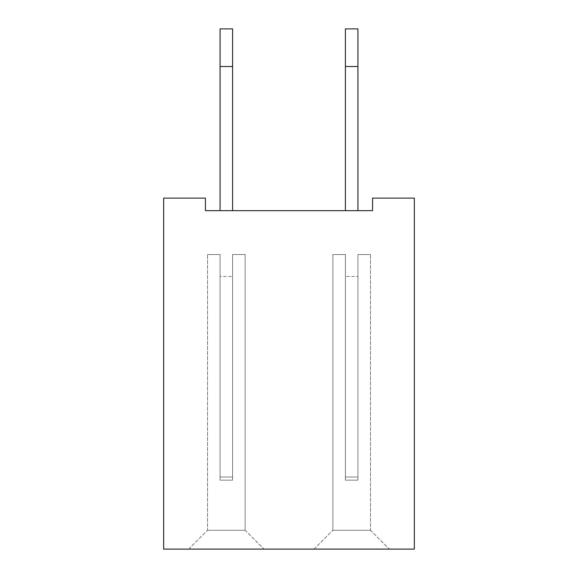 <?xml version="1.0" encoding="UTF-8"?>
<svg xmlns="http://www.w3.org/2000/svg" width="578" height="578" viewBox="0 0 578 578"><rect width="100%" height="100%" fill="white"/><g stroke="black" fill="none" stroke-linecap="round" stroke-linejoin="round"><path stroke-width="0.43" stroke-dasharray="2.89 2.17" d="M414.347 198.124L414.347 549.1L163.653 549.1L163.653 198.124L205.436 198.124L205.436 210.659L372.564 210.659L372.564 198.124L414.347 198.124M389.283 549.1L314.071 549.035L389.283 549.035L314.071 549.035L389.283 549.035L314.071 549.035L389.283 549.035L314.071 549.035L389.283 549.035L314.071 549.035L389.283 549.035L314.071 549.035L389.283 549.035L314.071 549.035L389.283 549.035L314.071 549.035L389.283 549.035L314.071 549.035L389.283 549.035L314.071 549.035L389.283 549.035L314.071 549.035L389.283 549.035L314.071 549.035L389.283 549.035L314.071 549.035L389.283 549.035L314.071 549.035L389.283 549.035L314.071 549.035L389.283 549.035L314.071 549.035L389.283 549.035L314.071 549.035L389.283 549.035L314.071 549.035L389.283 549.035L314.071 549.035L389.283 549.035L314.071 549.035L389.283 549.035L314.071 549.035L389.283 549.035L314.071 549.035L389.283 549.035L314.071 549.035L389.283 549.035L314.071 549.035L389.283 549.035L314.071 549.035L389.283 549.035L314.071 549.035L389.283 549.035L314.071 549.035L389.283 549.035L314.071 549.035L389.283 549.035L314.071 549.035L389.283 549.035L314.071 549.035L389.283 549.035L370.541 530.301L332.812 530.301L370.541 530.301L332.812 530.301L370.541 530.301L332.812 530.301L370.541 530.301L332.812 530.301L370.541 530.301L332.812 530.301L370.541 530.301L332.812 530.301L370.541 530.301L332.812 530.301L370.541 530.301L332.812 530.301L370.541 530.301L332.812 530.301L370.541 530.301L332.812 530.301L370.541 530.301L332.812 530.301L370.541 530.301L332.812 530.301L370.541 530.301L332.812 530.301L370.541 530.301L332.812 530.301L370.541 530.301L332.812 530.301L370.541 530.301L332.812 530.301L370.541 530.301L332.812 530.301L370.541 530.301L332.812 530.301L370.541 530.301L332.812 530.301L370.541 530.301L332.812 530.301L370.541 530.301L332.812 530.301L370.541 530.301L332.812 530.301L370.541 530.301L332.812 530.301L370.541 530.301L332.812 530.301L370.541 530.301L332.812 530.301L370.541 530.301L332.812 530.301L370.541 530.301L332.812 530.301L370.541 530.301L332.812 530.301L370.541 530.301L332.812 530.301L370.541 530.301L332.812 530.301L370.541 530.301L389.283 549.1M263.929 549.1L188.717 549.035L263.929 549.035L188.717 549.035L263.929 549.035L188.717 549.035L263.929 549.035L188.717 549.035L263.929 549.035L188.717 549.035L263.929 549.035L188.717 549.035L263.929 549.035L188.717 549.035L263.929 549.035L188.717 549.035L263.929 549.035L188.717 549.035L263.929 549.035L188.717 549.035L263.929 549.035L188.717 549.035L263.929 549.035L188.717 549.035L263.929 549.035L188.717 549.035L263.929 549.035L188.717 549.035L263.929 549.035L188.717 549.035L263.929 549.035L188.717 549.035L263.929 549.035L188.717 549.035L263.929 549.035L188.717 549.035L263.929 549.035L188.717 549.035L263.929 549.035L188.717 549.035L263.929 549.035L188.717 549.035L263.929 549.035L188.717 549.035L263.929 549.035L188.717 549.035L263.929 549.035L188.717 549.035L263.929 549.035L188.717 549.035L263.929 549.035L188.717 549.035L263.929 549.035L188.717 549.035L263.929 549.035L188.717 549.035L263.929 549.035L188.717 549.035L263.929 549.035L188.717 549.035L263.929 549.035L245.188 530.301L207.459 530.301L245.188 530.301L207.459 530.301L245.188 530.301L207.459 530.301L245.188 530.301L207.459 530.301L245.188 530.301L207.459 530.301L245.188 530.301L207.459 530.301L245.188 530.301L207.459 530.301L245.188 530.301L207.459 530.301L245.188 530.301L207.459 530.301L245.188 530.301L207.459 530.301L245.188 530.301L207.459 530.301L245.188 530.301L207.459 530.301L245.188 530.301L207.459 530.301L245.188 530.301L207.459 530.301L245.188 530.301L207.459 530.301L245.188 530.301L207.459 530.301L245.188 530.301L207.459 530.301L245.188 530.301L207.459 530.301L245.188 530.301L207.459 530.301L245.188 530.301L207.459 530.301L245.188 530.301L207.459 530.301L245.188 530.301L207.459 530.301L245.188 530.301L207.459 530.301L245.188 530.301L207.459 530.301L245.188 530.301L207.459 530.301L245.188 530.301L207.459 530.301L245.188 530.301L207.459 530.301L245.188 530.301L207.459 530.301L245.188 530.301L207.459 530.301L245.188 530.301L207.459 530.301L245.188 530.301L263.929 549.1M220.059 210.659L220.059 28.9L220.059 210.659L232.594 210.659L232.594 28.9L232.594 210.659L232.594 28.9L232.594 210.659L232.594 28.9L232.594 210.659L232.594 28.9L232.594 210.659L232.594 28.9L232.594 210.659L232.594 28.9L232.594 210.659L232.594 28.9L232.594 210.659L232.594 28.9L232.594 210.659L232.594 28.9L232.594 210.659L232.594 28.9L232.594 210.659L232.594 28.9L232.594 210.659L232.594 28.9L232.594 210.659L232.594 28.9L232.594 210.659L232.594 28.9L232.594 210.659L232.594 28.9L232.594 210.659L232.594 28.9L232.594 210.659L232.594 28.9L232.594 210.659L232.594 28.9L232.594 210.659L232.594 28.9L232.594 210.659L232.594 28.9L232.594 210.659L232.594 28.9L232.594 210.659L232.594 28.9L232.594 210.659L232.594 28.9L232.594 210.659L232.594 28.9L232.594 210.659L232.594 28.9L232.594 210.659L232.594 28.9L232.594 210.659L232.594 28.9L232.594 210.659L232.594 28.9L232.594 210.659L220.059 210.659L232.594 210.659L220.059 210.659L232.594 210.659L220.059 210.659L232.594 210.659L220.059 210.659L232.594 210.659L220.059 210.659L232.594 210.659L220.059 210.659L232.594 210.659L220.059 210.659L232.594 210.659L220.059 210.659L232.594 210.659L220.059 210.659L232.594 210.659L220.059 210.659L232.594 210.659L220.059 210.659L232.594 210.659L220.059 210.659L232.594 210.659L220.059 210.659L232.594 210.659L220.059 210.659L232.594 210.659L220.059 210.659L232.594 210.659L220.059 210.659L232.594 210.659L220.059 210.659L232.594 210.659L220.059 210.659L232.594 210.659L220.059 210.659L232.594 210.659L220.059 210.659L232.594 210.659L220.059 210.659L232.594 210.659L220.059 210.659L232.594 210.659L220.059 210.659L232.594 210.659L220.059 210.659L232.594 210.659L220.059 210.659L232.594 210.659L220.059 210.659L232.594 210.659L220.059 210.659L232.594 210.659L220.059 210.659L232.594 210.659L220.059 210.659L232.594 210.659L220.059 210.659L232.594 210.659L220.059 210.659L220.059 28.9L220.059 210.659L232.594 210.659L220.059 210.659L232.594 210.659L220.059 210.659L220.059 28.9L220.059 210.659L232.594 210.659L220.059 210.659L220.059 28.9L220.059 210.659L220.059 28.9L220.059 210.659L232.594 210.659L220.059 210.659L220.059 28.9L220.059 210.659L232.594 210.659L220.059 210.659L220.059 28.9L220.059 210.659L232.594 210.659L220.059 210.659L232.594 210.659L220.059 210.659L220.059 28.9L220.059 210.659L220.059 28.9L220.059 210.659L232.594 210.659L220.059 210.659L220.059 28.9L220.059 210.659L232.594 210.659L220.059 210.659L220.059 28.9L220.059 210.659L232.594 210.659L220.059 210.659L220.059 28.9L220.059 210.659L232.594 210.659L220.059 210.659L232.594 210.659L220.059 210.659L220.059 28.9L220.059 210.659L220.059 28.9L220.059 210.659L232.594 210.659L220.059 210.659L232.594 210.659L220.059 210.659L220.059 28.9L220.059 210.659L232.594 210.659L220.059 210.659L220.059 28.9L220.059 210.659L220.059 28.9L220.059 210.659L232.594 210.659L220.059 210.659L220.059 28.9L220.059 210.659L232.594 210.659L220.059 210.659L232.594 210.659L220.059 210.659L220.059 28.9L220.059 210.659L220.059 28.9L220.059 210.659L232.594 210.659L220.059 210.659L220.059 28.9L220.059 210.659L232.594 210.659L220.059 210.659L232.594 210.659L220.059 210.659L220.059 28.9L220.059 210.659L220.059 28.9L220.059 210.659L232.594 210.659L220.059 210.659L220.059 28.9L220.059 210.659L232.594 210.659L220.059 210.659L220.059 28.9L220.059 210.659L232.594 210.659L220.059 210.659L232.594 210.659L220.059 210.659L220.059 28.9L220.059 210.659L232.594 210.659L220.059 210.659L220.059 28.9L220.059 210.659L232.594 210.659L220.059 210.659L232.594 210.659L220.059 210.659L220.059 28.9L220.059 210.659L232.594 210.659L232.594 28.9L232.594 66.506L232.594 28.9L220.059 28.9L220.059 210.659L232.594 210.659M357.941 66.506L357.941 210.659L345.406 210.659L345.406 28.9L345.406 210.659L345.406 28.9L345.406 210.659L345.406 28.9L345.406 210.659L345.406 28.9L345.406 210.659L345.406 28.9L345.406 210.659L345.406 28.9L345.406 210.659L345.406 28.9L345.406 210.659L345.406 28.9L345.406 210.659L345.406 28.9L345.406 210.659L345.406 28.9L345.406 210.659L345.406 28.9L345.406 210.659L345.406 28.9L345.406 210.659L345.406 28.9L345.406 210.659L345.406 28.9L345.406 210.659L345.406 28.9L345.406 210.659L345.406 28.9L345.406 210.659L345.406 28.9L345.406 210.659L345.406 28.9L345.406 210.659L345.406 28.9L345.406 210.659L345.406 28.9L345.406 210.659L345.406 28.9L345.406 210.659L345.406 28.9L345.406 210.659L345.406 28.9L345.406 210.659L345.406 28.9L345.406 210.659L345.406 28.9L345.406 210.659L345.406 28.9L345.406 210.659L345.406 28.9L345.406 210.659L345.406 28.9L345.406 210.659L345.406 28.9L357.941 28.9L357.941 210.659L345.406 210.659L345.406 66.506L345.406 210.659L357.941 210.659L345.406 210.659L357.941 210.659L345.406 210.659L357.941 210.659L345.406 210.659L357.941 210.659L345.406 210.659L357.941 210.659L345.406 210.659L357.941 210.659L345.406 210.659L357.941 210.659L345.406 210.659L357.941 210.659L345.406 210.659L357.941 210.659L345.406 210.659L357.941 210.659L345.406 210.659L357.941 210.659L345.406 210.659L357.941 210.659L345.406 210.659L357.941 210.659L345.406 210.659L357.941 210.659L345.406 210.659L357.941 210.659L345.406 210.659L357.941 210.659L345.406 210.659L357.941 210.659L345.406 210.659L357.941 210.659L345.406 210.659L357.941 210.659L345.406 210.659L357.941 210.659L345.406 210.659L357.941 210.659L345.406 210.659L357.941 210.659L345.406 210.659L357.941 210.659L345.406 210.659L357.941 210.659L345.406 210.659L357.941 210.659L345.406 210.659L357.941 210.659L345.406 210.659L357.941 210.659L345.406 210.659L357.941 210.659L345.406 210.659L357.941 210.659L345.406 210.659L357.941 210.659L357.941 28.9L357.941 210.659L345.406 210.659L357.941 210.659L357.941 28.9L357.941 210.659L345.406 210.659L357.941 210.659L345.406 210.659L357.941 210.659L357.941 28.9L357.941 210.659L357.941 28.9L357.941 210.659L345.406 210.659L357.941 210.659L345.406 210.659L357.941 210.659L357.941 28.9L357.941 210.659L357.941 28.9L357.941 210.659L345.406 210.659L357.941 210.659L345.406 210.659L357.941 210.659L357.941 28.9L357.941 210.659L357.941 28.9L357.941 210.659L345.406 210.659L357.941 210.659L345.406 210.659L357.941 210.659L357.941 28.9L357.941 210.659L345.406 210.659L357.941 210.659L357.941 28.9L357.941 210.659L357.941 28.9L357.941 210.659L345.406 210.659L357.941 210.659L345.406 210.659L357.941 210.659L357.941 28.9L357.941 210.659L357.941 28.9L357.941 210.659L345.406 210.659L357.941 210.659L345.406 210.659L357.941 210.659L357.941 28.9L357.941 210.659L345.406 210.659L357.941 210.659L357.941 28.9L357.941 210.659L345.406 210.659L357.941 210.659L357.941 28.9L357.941 210.659L357.941 28.9L357.941 210.659L345.406 210.659L357.941 210.659L345.406 210.659L357.941 210.659L357.941 28.9L357.941 210.659L357.941 28.9L357.941 210.659L345.406 210.659L357.941 210.659L345.406 210.659L357.941 210.659L357.941 28.9L357.941 210.659L357.941 28.9L357.941 210.659L345.406 210.659L357.941 210.659L345.406 210.659L357.941 210.659L357.941 28.9L357.941 210.659L345.406 210.659L357.941 210.659L357.941 28.9L357.941 210.659L357.941 28.9L357.941 210.659L345.406 210.659L357.941 210.659L357.941 28.9L357.941 210.659L345.406 210.659L357.941 210.659L357.941 28.9L357.941 210.659L345.406 210.659L357.941 210.659L345.406 210.659L357.941 210.659L357.941 28.9L357.941 210.659L357.941 28.9L345.406 28.9L357.941 28.9L345.406 28.9L357.941 28.9L345.406 28.9L357.941 28.9L345.406 28.9L357.941 28.9L345.406 28.9L357.941 28.9L345.406 28.9L357.941 28.9L345.406 28.9L357.941 28.9L345.406 28.9L357.941 28.9L345.406 28.9L357.941 28.9L345.406 28.9L357.941 28.9L345.406 28.9L357.941 28.9L345.406 28.9L357.941 28.9L345.406 28.9L357.941 28.9L345.406 28.9L357.941 28.9L345.406 28.9L357.941 28.9L345.406 28.9L357.941 28.9L345.406 28.9L357.941 28.9L345.406 28.9L357.941 28.9L345.406 28.9L357.941 28.9L345.406 28.9L357.941 28.9L345.406 28.9L357.941 28.9L345.406 28.9L357.941 28.9L345.406 28.9L357.941 28.9L345.406 28.9L357.941 28.9L345.406 28.9L357.941 28.9L345.406 28.9L357.941 28.9L345.406 28.9L357.941 28.9L345.406 28.9L357.941 28.9L345.406 28.9L357.941 28.9L357.941 210.659L345.406 210.659L357.941 210.659L345.406 210.659L357.941 210.659L357.941 66.506L345.406 66.506M314.071 549.1L332.812 530.301L314.071 549.1M188.717 549.1L207.459 530.301L188.717 549.1M357.941 210.659L345.406 210.659M220.059 28.9L220.059 66.506L220.059 28.9L232.594 28.9L220.059 28.9M220.059 66.506L232.594 66.506M370.476 530.301L332.87 530.301L370.476 530.301L332.87 530.301L370.476 530.301L332.87 530.301L370.476 530.301L332.87 530.301L370.476 530.301L332.87 530.301L370.476 530.301L332.87 530.301L370.476 530.301L332.87 530.301L370.476 530.301L332.87 530.301L370.476 530.301L332.87 530.301L370.476 530.301L332.87 530.301L370.476 530.301L332.87 530.301L370.476 530.301L332.87 530.301L370.476 530.301L332.87 530.301L370.476 530.301L332.87 530.301L370.476 530.301L332.87 530.301L370.476 530.301L332.87 530.301L370.476 530.301L332.87 530.301L370.476 530.301L332.87 530.301L370.476 530.301L332.87 530.301L370.476 530.301L332.87 530.301L370.476 530.301L332.87 530.301L370.476 530.301L332.87 530.301L370.476 530.301L332.87 530.301L370.476 530.301L332.87 530.301L370.476 530.301L332.87 530.301L370.476 530.301L332.87 530.301L370.476 530.301L332.87 530.301L370.476 530.301L332.87 530.301L370.476 530.301L332.87 530.301L370.476 530.301L332.87 530.301L370.476 530.301L370.476 254.53L357.941 254.53L370.476 254.53L357.941 254.53L357.941 480.159L345.406 480.159L345.406 254.53L332.87 254.53L345.406 254.53L345.406 480.159L345.406 254.53L332.87 254.53L345.406 254.53L345.406 480.159L345.406 254.53L332.87 254.53L345.406 254.53L345.406 480.159L345.406 254.53L332.87 254.53L345.406 254.53L345.406 480.159L345.406 254.53L332.87 254.53L345.406 254.53L345.406 480.159L345.406 254.53L332.87 254.53L345.406 254.53L345.406 480.159L345.406 254.53L332.87 254.53L345.406 254.53L345.406 480.159L345.406 254.53L332.87 254.53L345.406 254.53L345.406 480.159L345.406 254.53L332.87 254.53L345.406 254.53L345.406 480.159L345.406 254.53L332.87 254.53L345.406 254.53L345.406 480.159L345.406 254.53L332.87 254.53L345.406 254.53L345.406 480.159L345.406 254.53L332.87 254.53L345.406 254.53L345.406 480.159L345.406 254.53L332.87 254.53L345.406 254.53L345.406 480.159L345.406 254.53L332.87 254.53L345.406 254.53L345.406 480.159L345.406 254.53L332.87 254.53L345.406 254.53L345.406 480.159L345.406 254.53L332.87 254.53L345.406 254.53L345.406 480.159L345.406 254.53L332.87 254.53L345.406 254.53L345.406 480.159L345.406 254.53L332.87 254.53L345.406 254.53L345.406 480.159L345.406 254.53L332.87 254.53L345.406 254.53L345.406 480.159L345.406 254.53L332.87 254.53L345.406 254.53L345.406 480.159L345.406 254.53L332.87 254.53L345.406 254.53L345.406 480.159L345.406 254.53L332.87 254.53L345.406 254.53L345.406 480.159L345.406 254.53L332.87 254.53L345.406 254.53L345.406 480.159L345.406 254.53L332.87 254.53L345.406 254.53L345.406 480.159L345.406 254.53L332.87 254.53L345.406 254.53L345.406 480.159L345.406 254.53L332.87 254.53L345.406 254.53L345.406 480.159L345.406 254.53L332.87 254.53L345.406 254.53L345.406 480.159L345.406 254.53L332.87 254.53L345.406 254.53L345.406 480.159L345.406 254.53L332.87 254.53L345.406 254.53L345.406 480.159L345.406 254.53L332.87 254.53L345.406 254.53L345.406 480.159L345.406 276.465L345.406 480.159L345.406 276.465L345.406 480.159L345.406 276.465L345.406 480.159L345.406 276.465L345.406 480.159L345.406 276.465L345.406 480.159L345.406 276.465L345.406 480.159L345.406 276.465L345.406 480.159L345.406 276.465L345.406 480.159L345.406 276.465L345.406 480.159L345.406 276.465L345.406 480.159L345.406 276.465L345.406 480.159L345.406 276.465L345.406 480.159L345.406 276.465L345.406 480.159L345.406 276.465L345.406 480.159L345.406 276.465L345.406 480.159L345.406 276.465L345.406 480.159L345.406 276.465L345.406 480.159L345.406 276.465L345.406 480.159L345.406 276.465L345.406 480.159L345.406 276.465L345.406 480.159L345.406 276.465L345.406 480.159L345.406 276.465L345.406 480.159L345.406 276.465L345.406 480.159L345.406 276.465L345.406 480.159L345.406 276.465L345.406 480.159L345.406 276.465L345.406 480.159L345.406 276.465L345.406 480.159L345.406 276.465L345.406 480.159L345.406 276.465L345.406 480.159L345.406 276.465L345.406 480.159L357.941 480.159L357.941 254.53L370.476 254.53L357.941 254.53L357.941 480.159L345.406 480.159L357.941 480.159L357.941 254.53L370.476 254.53L357.941 254.53L357.941 480.159L345.406 480.159L357.941 480.159L357.941 254.53L370.476 254.53L357.941 254.53L357.941 480.159L345.406 480.159L357.941 480.159L357.941 254.53L370.476 254.53L357.941 254.53L357.941 480.159L345.406 480.159L357.941 480.159L357.941 254.53L370.476 254.53L357.941 254.53L357.941 480.159L345.406 480.159L357.941 480.159L357.941 254.53L370.476 254.53L357.941 254.53L357.941 480.159L345.406 480.159L357.941 480.159L357.941 254.53L370.476 254.53L357.941 254.53L357.941 480.159L345.406 480.159L357.941 480.159L357.941 254.53L370.476 254.53L357.941 254.53L357.941 480.159L345.406 480.159L357.941 480.159L357.941 254.53L370.476 254.53L357.941 254.53L357.941 480.159L345.406 480.159L357.941 480.159L357.941 254.53L370.476 254.53L357.941 254.53L357.941 480.159L345.406 480.159L357.941 480.159L357.941 254.53L370.476 254.53L357.941 254.53L357.941 480.159L345.406 480.159L357.941 480.159L357.941 254.53L370.476 254.53L357.941 254.53L357.941 480.159L345.406 480.159L357.941 480.159L357.941 254.53L370.476 254.53L357.941 254.53L357.941 480.159L345.406 480.159L357.941 480.159L357.941 254.53L370.476 254.53L357.941 254.53L357.941 480.159L345.406 480.159L357.941 480.159L357.941 254.53L370.476 254.53L357.941 254.53L357.941 480.159L345.406 480.159L357.941 480.159L357.941 254.53L370.476 254.53L357.941 254.53L357.941 480.159L345.406 480.159L357.941 480.159L357.941 254.53L370.476 254.53L357.941 254.53L357.941 480.159L345.406 480.159L357.941 480.159L357.941 254.53L370.476 254.53L357.941 254.53L357.941 480.159L345.406 480.159L357.941 480.159L357.941 254.53L370.476 254.53L357.941 254.53L357.941 480.159L345.406 480.159L357.941 480.159L357.941 254.53L370.476 254.53L357.941 254.53L357.941 480.159L345.406 480.159L357.941 480.159L357.941 254.53L370.476 254.53L357.941 254.53L357.941 480.159L345.406 480.159L357.941 480.159L357.941 254.53L370.476 254.53L357.941 254.53L357.941 480.159L345.406 480.159L357.941 480.159L357.941 254.53L370.476 254.53L357.941 254.53L357.941 480.159L345.406 480.159L357.941 480.159L357.941 254.53L370.476 254.53L357.941 254.53L357.941 480.159L345.406 480.159L357.941 480.159L357.941 254.53L370.476 254.53L357.941 254.53L357.941 480.159L345.406 480.159L357.941 480.159L357.941 254.53L370.476 254.53L357.941 254.53L357.941 480.159L345.406 480.159L357.941 480.159L357.941 254.53L370.476 254.53L357.941 254.53L357.941 480.159L345.406 480.159L357.941 480.159L357.941 254.53L370.476 254.53L357.941 254.53L357.941 480.159L345.406 480.159L357.941 480.159L357.941 254.53L370.476 254.53L370.476 530.301M207.524 530.301L245.13 530.301L207.524 530.301L245.13 530.301L207.524 530.301L245.13 530.301L207.524 530.301L245.13 530.301L207.524 530.301L245.13 530.301L207.524 530.301L245.13 530.301L207.524 530.301L245.13 530.301L207.524 530.301L245.13 530.301L207.524 530.301L245.13 530.301L207.524 530.301L245.13 530.301L207.524 530.301L245.13 530.301L207.524 530.301L245.13 530.301L207.524 530.301L245.13 530.301L207.524 530.301L245.13 530.301L207.524 530.301L245.13 530.301L207.524 530.301L245.13 530.301L207.524 530.301L245.13 530.301L207.524 530.301L245.13 530.301L207.524 530.301L245.13 530.301L207.524 530.301L245.13 530.301L207.524 530.301L245.13 530.301L207.524 530.301L245.13 530.301L207.524 530.301L245.13 530.301L207.524 530.301L245.13 530.301L207.524 530.301L245.13 530.301L207.524 530.301L245.13 530.301L207.524 530.301L245.13 530.301L207.524 530.301L245.13 530.301L207.524 530.301L245.13 530.301L207.524 530.301L245.13 530.301L207.524 530.301L207.524 254.53L220.059 254.53L207.524 254.53L220.059 254.53L220.059 480.159L232.594 480.159L232.594 254.53L245.13 254.53L232.594 254.53L232.594 480.159L232.594 254.53L245.13 254.53L232.594 254.53L232.594 480.159L232.594 254.53L245.13 254.53L232.594 254.53L232.594 480.159L232.594 254.53L245.13 254.53L232.594 254.53L232.594 480.159L232.594 254.53L245.13 254.53L232.594 254.53L232.594 480.159L232.594 254.53L245.13 254.53L232.594 254.53L232.594 480.159L232.594 254.53L245.13 254.53L232.594 254.53L232.594 480.159L232.594 254.53L245.13 254.53L232.594 254.53L232.594 480.159L232.594 254.53L245.13 254.53L232.594 254.53L232.594 480.159L232.594 254.53L245.13 254.53L232.594 254.53L232.594 480.159L232.594 254.53L245.13 254.53L232.594 254.53L232.594 480.159L232.594 254.53L245.13 254.53L232.594 254.53L232.594 480.159L232.594 254.53L245.13 254.53L232.594 254.53L232.594 480.159L232.594 254.53L245.13 254.53L232.594 254.53L232.594 480.159L232.594 254.53L245.13 254.53L232.594 254.53L232.594 480.159L232.594 254.53L245.13 254.53L232.594 254.53L232.594 480.159L232.594 254.53L245.13 254.53L232.594 254.53L232.594 480.159L232.594 254.53L245.13 254.53L232.594 254.53L232.594 480.159L232.594 254.53L245.13 254.53L232.594 254.53L232.594 480.159L232.594 254.53L245.13 254.53L232.594 254.53L232.594 480.159L232.594 254.53L245.13 254.53L232.594 254.53L232.594 480.159L232.594 254.53L245.13 254.53L232.594 254.53L232.594 480.159L232.594 254.53L245.13 254.53L232.594 254.53L232.594 480.159L232.594 254.53L245.13 254.53L232.594 254.53L232.594 480.159L232.594 254.53L245.13 254.53L232.594 254.53L232.594 480.159L232.594 254.53L245.13 254.53L232.594 254.53L232.594 480.159L232.594 254.53L245.13 254.53L232.594 254.53L232.594 480.159L232.594 254.53L245.13 254.53L232.594 254.53L232.594 480.159L232.594 254.53L245.13 254.53L232.594 254.53L232.594 480.159L232.594 254.53L245.13 254.53L232.594 254.53L232.594 480.159L232.594 276.465L232.594 480.159L232.594 276.465L232.594 480.159L232.594 276.465L232.594 480.159L232.594 276.465L232.594 480.159L232.594 276.465L232.594 480.159L232.594 276.465L232.594 480.159L232.594 276.465L232.594 480.159L232.594 276.465L232.594 480.159L232.594 276.465L232.594 480.159L232.594 276.465L232.594 480.159L232.594 276.465L232.594 480.159L232.594 276.465L232.594 480.159L232.594 276.465L232.594 480.159L232.594 276.465L232.594 480.159L232.594 276.465L232.594 480.159L232.594 276.465L232.594 480.159L232.594 276.465L232.594 480.159L232.594 276.465L232.594 480.159L232.594 276.465L232.594 480.159L232.594 276.465L232.594 480.159L232.594 276.465L232.594 480.159L232.594 276.465L232.594 480.159L232.594 276.465L232.594 480.159L232.594 276.465L232.594 480.159L232.594 276.465L232.594 480.159L232.594 276.465L232.594 480.159L232.594 276.465L232.594 480.159L232.594 276.465L232.594 480.159L232.594 276.465L232.594 480.159L232.594 276.465L232.594 480.159L220.059 480.159L220.059 254.53L207.524 254.53L220.059 254.53L220.059 480.159L232.594 480.159L220.059 480.159L220.059 254.53L207.524 254.53L220.059 254.53L220.059 480.159L232.594 480.159L220.059 480.159L220.059 254.53L207.524 254.53L220.059 254.53L220.059 480.159L232.594 480.159L220.059 480.159L220.059 254.53L207.524 254.53L220.059 254.53L220.059 480.159L232.594 480.159L220.059 480.159L220.059 254.53L207.524 254.53L220.059 254.53L220.059 480.159L232.594 480.159L220.059 480.159L220.059 254.53L207.524 254.53L220.059 254.53L220.059 480.159L232.594 480.159L220.059 480.159L220.059 254.53L207.524 254.53L220.059 254.53L220.059 480.159L232.594 480.159L220.059 480.159L220.059 254.53L207.524 254.53L220.059 254.53L220.059 480.159L232.594 480.159L220.059 480.159L220.059 254.53L207.524 254.53L220.059 254.53L220.059 480.159L232.594 480.159L220.059 480.159L220.059 254.53L207.524 254.53L220.059 254.53L220.059 480.159L232.594 480.159L220.059 480.159L220.059 254.53L207.524 254.53L220.059 254.53L220.059 480.159L232.594 480.159L220.059 480.159L220.059 254.53L207.524 254.53L220.059 254.53L220.059 480.159L232.594 480.159L220.059 480.159L220.059 254.53L207.524 254.53L220.059 254.53L220.059 480.159L232.594 480.159L220.059 480.159L220.059 254.53L207.524 254.53L220.059 254.53L220.059 480.159L232.594 480.159L220.059 480.159L220.059 254.53L207.524 254.53L220.059 254.53L220.059 480.159L232.594 480.159L220.059 480.159L220.059 254.53L207.524 254.53L220.059 254.53L220.059 480.159L232.594 480.159L220.059 480.159L220.059 254.53L207.524 254.53L220.059 254.53L220.059 480.159L232.594 480.159L220.059 480.159L220.059 254.53L207.524 254.53L220.059 254.53L220.059 480.159L232.594 480.159L220.059 480.159L220.059 254.53L207.524 254.53L220.059 254.53L220.059 480.159L232.594 480.159L220.059 480.159L220.059 254.53L207.524 254.53L220.059 254.53L220.059 480.159L232.594 480.159L220.059 480.159L220.059 254.53L207.524 254.53L220.059 254.53L220.059 480.159L232.594 480.159L220.059 480.159L220.059 254.53L207.524 254.53L220.059 254.53L220.059 480.159L232.594 480.159L220.059 480.159L220.059 254.53L207.524 254.53L220.059 254.53L220.059 480.159L232.594 480.159L220.059 480.159L220.059 254.53L207.524 254.53L220.059 254.53L220.059 480.159L232.594 480.159L220.059 480.159L220.059 254.53L207.524 254.53L220.059 254.53L220.059 480.159L232.594 480.159L220.059 480.159L220.059 254.53L207.524 254.53L220.059 254.53L220.059 480.159L232.594 480.159L220.059 480.159L220.059 254.53L207.524 254.53L220.059 254.53L220.059 480.159L232.594 480.159L220.059 480.159L220.059 254.53L207.524 254.53L220.059 254.53L220.059 480.159L232.594 480.159L220.059 480.159L220.059 254.53L207.524 254.53L207.524 530.301M332.87 530.301L332.87 254.53L332.87 530.301M245.13 530.301L245.13 254.53L245.13 530.301M220.059 480.159L232.594 480.159L220.059 480.159L220.059 254.53L220.059 480.159L220.059 276.465L220.059 477.023L232.594 477.023L220.059 477.023L220.059 480.159L220.059 276.465L220.059 477.023L232.594 477.023L220.059 477.023L220.059 480.159L220.059 276.465L220.059 477.023L232.594 477.023L220.059 477.023L220.059 480.159L220.059 276.465L220.059 477.023L232.594 477.023L220.059 477.023L220.059 480.159L220.059 276.465L220.059 477.023L232.594 477.023L220.059 477.023L220.059 480.159L220.059 276.465L220.059 477.023L232.594 477.023L220.059 477.023L220.059 480.159L220.059 276.465L220.059 477.023L232.594 477.023L220.059 477.023L220.059 480.159L220.059 276.465L220.059 477.023L232.594 477.023L220.059 477.023L220.059 480.159L220.059 276.465L220.059 477.023L232.594 477.023L220.059 477.023L220.059 480.159L220.059 276.465L220.059 477.023L232.594 477.023L220.059 477.023L220.059 480.159L220.059 276.465L220.059 477.023L232.594 477.023L220.059 477.023L220.059 480.159L220.059 276.465L220.059 477.023L232.594 477.023L220.059 477.023L220.059 480.159L220.059 276.465L220.059 477.023L232.594 477.023L220.059 477.023L220.059 480.159L220.059 276.465L220.059 477.023L232.594 477.023L220.059 477.023L220.059 480.159L220.059 276.465L220.059 477.023L232.594 477.023L220.059 477.023L220.059 480.159L220.059 276.465L220.059 477.023L232.594 477.023L220.059 477.023L220.059 480.159L220.059 276.465L220.059 477.023L232.594 477.023L220.059 477.023L220.059 480.159L220.059 276.465L220.059 477.023L232.594 477.023L220.059 477.023L220.059 480.159L220.059 276.465L220.059 477.023L232.594 477.023L220.059 477.023L220.059 480.159L220.059 276.465L220.059 477.023L232.594 477.023L220.059 477.023L220.059 480.159L220.059 276.465L220.059 477.023L232.594 477.023L220.059 477.023L220.059 480.159L220.059 276.465L220.059 477.023L232.594 477.023L220.059 477.023L220.059 480.159L220.059 276.465L220.059 477.023L232.594 477.023L220.059 477.023L220.059 480.159L220.059 276.465L220.059 477.023L232.594 477.023L220.059 477.023L220.059 480.159L220.059 276.465L220.059 477.023L232.594 477.023L220.059 477.023L220.059 480.159L220.059 276.465L220.059 477.023L232.594 477.023L220.059 477.023L220.059 480.159L220.059 276.465L220.059 477.023L232.594 477.023L220.059 477.023L220.059 480.159L220.059 276.465L220.059 477.023L232.594 477.023L220.059 477.023L220.059 480.159L220.059 276.465L220.059 477.023L232.594 477.023L220.059 477.023L220.059 480.159M357.941 480.159L345.406 480.159L357.941 480.159L357.941 254.53L357.941 480.159L357.941 276.465L357.941 477.023L345.406 477.023L357.941 477.023L357.941 480.159L357.941 276.465L357.941 477.023L345.406 477.023L357.941 477.023L357.941 480.159L357.941 276.465L357.941 477.023L345.406 477.023L357.941 477.023L357.941 480.159L357.941 276.465L357.941 477.023L345.406 477.023L357.941 477.023L357.941 480.159L357.941 276.465L357.941 477.023L345.406 477.023L357.941 477.023L357.941 480.159L357.941 276.465L357.941 477.023L345.406 477.023L357.941 477.023L357.941 480.159L357.941 276.465L357.941 477.023L345.406 477.023L357.941 477.023L357.941 480.159L357.941 276.465L357.941 477.023L345.406 477.023L357.941 477.023L357.941 480.159L357.941 276.465L357.941 477.023L345.406 477.023L357.941 477.023L357.941 480.159L357.941 276.465L357.941 477.023L345.406 477.023L357.941 477.023L357.941 480.159L357.941 276.465L357.941 477.023L345.406 477.023L357.941 477.023L357.941 480.159L357.941 276.465L357.941 477.023L345.406 477.023L357.941 477.023L357.941 480.159L357.941 276.465L357.941 477.023L345.406 477.023L357.941 477.023L357.941 480.159L357.941 276.465L357.941 477.023L345.406 477.023L357.941 477.023L357.941 480.159L357.941 276.465L357.941 477.023L345.406 477.023L357.941 477.023L357.941 480.159L357.941 276.465L357.941 477.023L345.406 477.023L357.941 477.023L357.941 480.159L357.941 276.465L357.941 477.023L345.406 477.023L357.941 477.023L357.941 480.159L357.941 276.465L357.941 477.023L345.406 477.023L357.941 477.023L357.941 480.159L357.941 276.465L357.941 477.023L345.406 477.023L357.941 477.023L357.941 480.159L357.941 276.465L357.941 477.023L345.406 477.023L357.941 477.023L357.941 480.159L357.941 276.465L357.941 477.023L345.406 477.023L357.941 477.023L357.941 480.159L357.941 276.465L357.941 477.023L345.406 477.023L357.941 477.023L357.941 480.159L357.941 276.465L357.941 477.023L345.406 477.023L357.941 477.023L357.941 480.159L357.941 276.465L357.941 477.023L345.406 477.023L357.941 477.023L357.941 480.159L357.941 276.465L357.941 477.023L345.406 477.023L357.941 477.023L357.941 480.159L357.941 276.465L357.941 477.023L345.406 477.023L357.941 477.023L357.941 480.159L357.941 276.465L357.941 477.023L345.406 477.023L357.941 477.023L357.941 480.159L357.941 276.465L357.941 477.023L345.406 477.023L357.941 477.023L357.941 480.159L357.941 276.465L357.941 477.023L345.406 477.023L357.941 477.023L357.941 480.159M220.059 276.465L220.059 477.023L220.059 276.465L232.594 276.465L220.059 276.465M220.059 477.023L232.594 477.023L220.059 477.023M357.941 276.465L357.941 477.023L357.941 276.465L345.406 276.465L357.941 276.465M357.941 477.023L345.406 477.023L357.941 477.023"/><path stroke-width="0.87" d="M414.347 198.124L414.347 549.1L163.653 549.1L163.653 198.124L205.436 198.124L205.436 210.659L372.564 210.659L372.564 198.124L414.347 198.124M232.594 210.659L232.594 28.9L220.059 28.9L220.059 66.506L232.594 66.506M220.059 210.659L220.059 66.506M357.941 66.506L345.406 66.506L345.406 28.9L357.941 28.9L357.941 210.659M345.406 66.506L345.406 210.659"/></g></svg>
